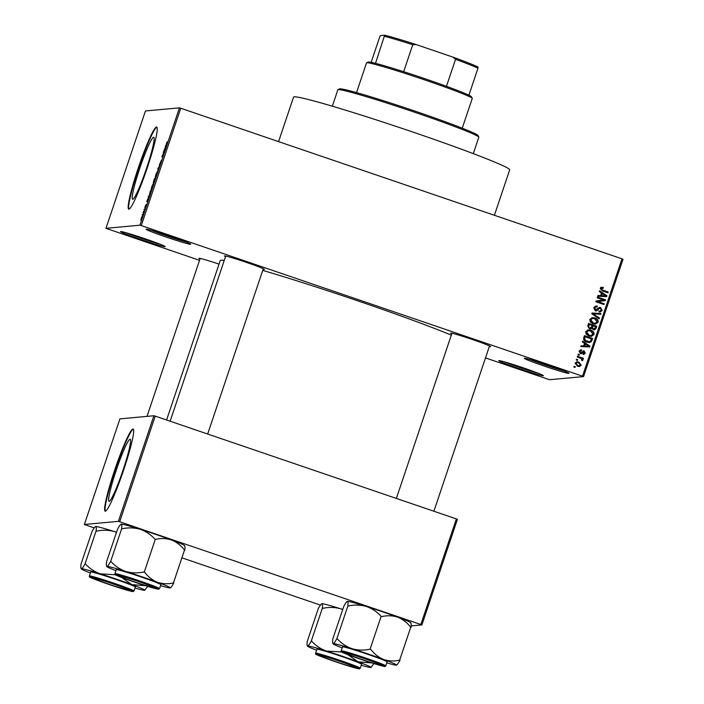 <?xml version="1.0" encoding="UTF-8"?>
<svg xmlns="http://www.w3.org/2000/svg" width="704" height="704" viewBox="0 0 704 704"><rect width="100%" height="100%" fill="white"/><g stroke="black" fill="none" stroke-linecap="round" stroke-linejoin="round"><path stroke-width="1.06" d="M120.683 231.528A23.549 1.021 18.6 0 1 143.792 238.33A23.549 1.021 18.6 0 1 165.167 246.558A23.549 1.021 18.6 0 1 165.035 246.664A23.549 1.021 18.6 0 1 140.958 239.527A23.549 1.021 18.6 0 1 120.578 231.546A23.549 1.021 18.6 0 1 120.683 231.528M498.89 360.606A23.549 1.021 18.6 0 1 521.998 367.409A23.549 1.021 18.6 0 1 543.382 375.637A23.549 1.021 18.6 0 1 543.25 375.742A23.549 1.021 18.6 0 1 519.165 368.606A23.549 1.021 18.6 0 1 498.784 360.624A23.549 1.021 18.6 0 1 498.89 360.606M524.462 358.248A23.549 1.021 18.6 0 1 547.571 365.05A23.549 1.021 18.6 0 1 568.946 373.278A23.549 1.021 18.6 0 1 568.823 373.384A23.549 1.021 18.6 0 1 544.738 366.256A23.549 1.021 18.6 0 1 524.357 358.274A23.549 1.021 18.6 0 1 524.462 358.248M146.256 229.17A23.549 1.021 18.6 0 1 169.365 235.972A23.549 1.021 18.6 0 1 190.74 244.2A23.549 1.021 18.6 0 1 190.608 244.306A23.549 1.021 18.6 0 1 166.531 237.178A23.549 1.021 18.6 0 1 146.15 229.196A23.549 1.021 18.6 0 1 146.256 229.17M109.173 501.292A32.771 3.194 -71.2 0 0 122.874 470.624A32.771 3.194 -71.2 0 0 130.196 439.261A32.771 3.194 -71.2 0 0 130.055 439.243A32.771 3.194 -71.2 0 0 116.362 469.911A32.771 3.194 -71.2 0 0 109.032 501.283A32.771 3.194 -71.2 0 0 109.173 501.292M105.327 511.183A43.375 4.233 -71.2 0 0 123.455 470.58A43.375 4.233 -71.2 0 0 133.162 429.062A43.375 4.233 -71.2 0 0 132.968 429.035A43.375 4.233 -71.2 0 0 114.84 469.638A43.375 4.233 -71.2 0 0 105.134 511.157A43.375 4.233 -71.2 0 0 105.327 511.183M153.613 137.218A32.771 3.194 108.8 0 1 153.754 137.236A32.771 3.194 108.8 0 1 146.432 168.599A32.771 3.194 108.8 0 1 132.73 199.276A32.771 3.194 108.8 0 1 132.59 199.258A32.771 3.194 108.8 0 1 139.92 167.886A32.771 3.194 108.8 0 1 153.613 137.218M128.885 209.158A43.375 4.233 -71.2 0 0 147.022 168.555A43.375 4.233 -71.2 0 0 156.719 127.037A43.375 4.233 -71.2 0 0 156.526 127.01A43.375 4.233 -71.2 0 0 138.398 167.614A43.375 4.233 -71.2 0 0 128.7 209.141A43.375 4.233 -71.2 0 0 128.885 209.158M451.739 333.854A21.067 0.915 18.6 0 1 450.701 333.133A21.067 0.915 18.6 0 1 450.789 333.106A21.067 0.915 18.6 0 1 471.469 339.196A21.067 0.915 18.6 0 1 490.6 346.562A21.067 0.915 18.6 0 1 490.477 346.658A21.067 0.915 18.6 0 1 489.333 346.5M199.971 258.993A21.067 0.915 18.6 0 1 198.933 258.28A21.067 0.915 18.6 0 1 199.021 258.254A21.067 0.915 18.6 0 1 219.041 264.123M225.518 256.643A21.067 0.915 18.6 0 1 224.47 255.922A21.067 0.915 18.6 0 1 224.567 255.904A21.067 0.915 18.6 0 1 245.247 261.994A21.067 0.915 18.6 0 1 264.37 269.35A21.067 0.915 18.6 0 1 264.255 269.447A21.067 0.915 18.6 0 1 263.102 269.298M278.573 141.618L293.559 97.108A114.022 4.946 18.6 0 1 294.228 96.818A114.022 4.946 18.6 0 1 408.478 130.566A114.022 4.946 18.6 0 1 509.687 169.84L494.393 215.274M166.584 419.998L220.238 260.55A131.366 5.702 18.6 0 1 221.012 260.225A131.366 5.702 18.6 0 1 224.233 260.471M105.961 228.325L139.964 225.192L179.458 107.844L145.446 110.977L105.961 228.325L199.531 260.322M485.487 357.914L549.534 379.711L583.546 376.587L582.507 376.174L622.002 258.826L623.031 259.23L583.546 376.587M575.071 363.114L576.919 361.777L578.846 362.076L581.231 365.209L579.383 366.546L577.509 366.265L575.071 363.114M577.245 357.016L577.491 356.268L583.44 358.292L583.185 359.04L582.234 358.714L582.991 359.964L582.437 360.571L581.654 360.061L581.486 358.618L577.245 357.016M581.486 350.733L579.938 351.454L580.527 352.783L584.144 350.926L585.27 353.188L583.889 354.411L582.991 354.341L583.141 353.558L584.417 352.924L584.012 351.71L581.346 353.707L580.422 353.575L579.11 351.12L580.615 349.879L581.636 349.95L581.486 350.733L580.351 350.724M580.958 350.777L579.41 351.507L579.999 352.827L581.126 352.774M583.387 350.821L584.144 350.926L583.616 350.97L584.751 353.232L585.27 353.188M583.141 353.558L583.634 353.593L583.106 353.646M584.012 351.71L582.912 351.833L581.064 353.716M583.686 337.867L584.426 335.676L592.592 338.466L591.342 341.686L589.547 342.514L586.863 342.1C584.478 341.502 583.414 340.094 583.686 337.867M587.77 325.723L588.553 323.409L596.719 326.198L595.945 328.513L594.22 330L591.756 328.478L589.406 328.812L587.77 325.723M591.809 313.738L592.055 313.007L600.97 313.579L600.706 314.354L592.9 313.65L599.456 318.085L599.192 318.868L591.809 313.738M597.168 297.801L597.423 297.053L605.59 299.842L605.326 300.643L597.714 301.558L604.261 303.794L604.014 304.542L595.839 301.752L596.112 300.951L603.706 300.036L597.168 297.801M601.225 287.311L603.346 287.54L603.196 288.323L601.198 288.649L601.542 289.661L608.212 292.054L607.957 292.802L602.413 290.91L600.257 288.288L601.559 287.25M179.458 107.844L180.752 108.231L141.266 225.579L582.507 376.174M180.752 108.231L622.002 258.826M599.271 291.544L599.535 290.761L606.945 295.821L606.681 296.613L597.705 296.208L597.969 295.425L600.626 295.61L601.498 293.022L599.271 291.544M593.718 307.71L595.839 305.985L597.309 306.178L597.159 306.962L596.165 306.856L594.651 308.106L596.138 310.174L595.012 310.138L599.588 307.41L600.626 307.542L602.149 310.438L600.239 312.013L598.946 311.854L599.095 311.071L599.993 311.159L601.181 310.13L600.345 308.282L599.43 308.238L597.626 310.376L595.302 310.842L593.718 307.71M600.345 308.282L598.902 308.282L597.626 310.376M591.774 317.715L594.827 317.935C597.203 318.569 598.312 320.021 598.154 322.291L595.566 324.104L592.988 323.734L590.304 321.992L589.776 319.422L592.407 317.61M587.646 329.982L590.7 330.202C593.067 330.836 594.185 332.288 594.026 334.558L591.43 336.371L588.861 336.002L586.177 334.259L585.649 331.69L588.28 329.877M582.331 341.898L582.595 341.114L589.996 346.174L589.732 346.966L580.765 346.562L581.029 345.778L583.686 345.963L584.549 343.376L582.331 341.898M577.958 354.878L578.213 354.13L579.383 354.534L579.128 355.274L577.958 354.878M576.242 359.999L576.488 359.251L577.658 359.647L577.403 360.395L576.242 359.999M573.866 367.039L574.121 366.291L575.291 366.696L575.036 367.435L573.866 367.039M142.226 215.063L142.604 214.306L142.226 215.063M143.95 209.942L144.329 209.185L143.95 209.942M148.315 196.962L148.579 196.178L148.738 198.37L146.749 201.626L148.641 197.076M153.234 183.902L151.228 189.631L151.73 186.798L153.208 183.876M151.228 189.631L151.149 188.918L151.686 189.103M157.37 171.635L155.355 177.364L155.857 174.53L157.335 171.609M155.355 177.364L155.276 176.651L155.813 176.836M159.28 165.114L161.269 160.486L159.271 165.106M165.264 146.608L165.528 145.825L165.686 148.016L163.698 151.272L165.59 146.722M166.074 145.05L167.165 141.75L166.232 144.214L166.954 144.25L166.698 144.998L166.03 145.05M166.232 144.214L166.866 144.496L166.276 144.302M163.152 152.865L163.407 152.126L164.331 152.038L162.263 156.05L163.002 155.98L162.747 156.728L161.823 156.816L163.891 152.803L163.152 152.865M157.793 168.802L159.711 165.774L158.039 168.379L157.925 171.063L158.092 168.898M153.762 180.787L154.537 178.473L155.461 178.385L153.754 182.785L153.833 181.993L153.243 183.031L153.762 180.787L153.516 182.292L154.722 179.177L153.859 180.796M153.754 182.785L154.827 179.168L154.167 182.098M149.186 195.712L150.41 190.74L151.334 190.652L149.142 195.712M145.191 206.219L146.282 204.459L145.121 207.874L146.036 205.198L144.795 208.006L145.27 206.246M143.229 212.08L144.153 211.27L143.334 213.62L143.229 212.08M142.261 216.119L140.809 220.264L142.234 216.102M153.921 415.738L119.918 418.871L84.374 524.48L118.378 521.347L153.921 415.738L155.223 416.126L119.68 521.734L420.842 624.518L456.386 518.91L457.424 519.314L421.881 624.932L420.842 624.518M155.223 416.126L456.386 518.91M411.162 625.918L421.881 624.932M84.374 524.48L94.195 527.894M182.248 557.938L320.417 605.097M119.68 521.734L118.378 521.347M262.733 270.389A131.366 5.702 18.6 0 1 451.308 335.13M141.266 225.579L139.964 225.192M126.069 232.742A22.308 0.968 -161.4 0 0 160.072 244.191M504.284 361.821A22.308 0.968 -161.4 0 0 538.278 373.261M529.848 359.471A22.308 0.968 -161.4 0 0 563.851 370.911M151.642 230.393A22.308 0.968 -161.4 0 0 185.645 241.833M156.93 127.186A43.375 4.233 -71.2 0 0 139.172 166.883A43.375 4.233 -71.2 0 0 128.955 209.15M133.373 429.202A43.375 4.233 -71.2 0 0 115.606 468.899A43.375 4.233 -71.2 0 0 105.398 511.174M165.378 148.148L164.639 149.547L165.616 148.227M164.208 152.398L163.407 152.126M156.693 174.46L157.036 172.348L155.61 176.616L156.781 174.486M155.338 178.746L154.537 178.473M154.097 181.35L153.991 182.037M153.613 181.562L153.516 182.292M152.566 186.727L152.9 184.615L151.483 188.883L152.654 186.762M151.21 191.013L150.41 190.74M150.973 191.409L150.269 191.479L149.442 194.964L151.07 191.444M148.43 198.502L147.699 199.901L148.667 198.581M144.065 211.526L143.484 211.332M141.838 218.17L141.953 216.85L141.152 218.214M141.24 218.222L141.284 219.595L141.759 218.134M600.697 287.364L603.346 287.54M602.818 287.593L602.703 288.191M601.911 288.112L601.198 288.649M600.67 288.702L601.542 289.661M601.014 289.714L608.212 292.054M607.684 292.107L607.499 292.653M599.43 291.095L606.945 295.821M606.417 295.874L606.179 296.586M597.942 295.504L600.626 295.61M602.369 293.603L601.146 295.733L605.942 295.979L602.369 293.603L601.665 295.68L605.942 295.979M601.146 295.733L601.665 295.68M597.353 297.264L605.59 299.842M605.062 299.895L604.798 300.687L605.326 300.643M604.798 300.687L597.714 301.558M597.186 301.602L604.261 303.794M603.733 303.838L603.557 304.383M595.575 306.02L597.309 306.178M596.781 306.222L596.666 306.865M596.165 306.856L594.651 308.106M594.123 308.15L595.012 310.138M599.324 307.446L600.626 307.542M600.098 307.595L601.621 310.482L602.149 310.438M601.621 310.482L599.966 312.022M599.069 311.212L599.993 311.159M599.817 308.334L598.902 308.282M597.106 310.42L596.103 311.001M592.029 313.086L600.97 313.579M600.442 313.632L600.213 314.31M599.456 318.085L592.9 313.65M598.928 318.138L598.778 318.586M592.161 317.645L594.827 317.935M594.299 317.988C596.675 318.613 597.784 320.065 597.626 322.335L598.154 322.291M597.626 322.335L595.294 324.122M594.695 323.356L597.203 321.966L594.563 318.683L592.662 318.393L590.735 319.748L593.261 322.995L595.214 323.312L593.261 322.995M592.662 318.393L590.207 319.792L592.742 323.039M590.207 319.792L590.735 319.748M588.482 323.611L596.719 326.198M596.2 326.242L595.417 328.566L595.945 328.513M595.417 328.566L593.956 330.009M590.366 328.997L591.756 328.478M589.125 328.117L590.41 328.17L589.653 328.064L591.624 326.929L592.126 325.459L589.257 324.482L588.562 326.876L589.653 328.064L588.562 326.876M589.257 324.482L588.729 324.526L588.042 326.92M592.786 329.129L593.991 329.173L593.314 329.076L595.082 327.914L595.514 326.621L593.076 325.785L592.416 327.994L593.314 329.076L592.786 329.129L591.888 328.046L592.416 327.994M593.076 325.785L592.548 325.829L591.888 328.046M588.192 326.11L588.72 326.066M588.034 329.912L590.7 330.202M590.172 330.255C592.548 330.88 593.657 332.332 593.498 334.611L594.026 334.558M593.498 334.611L591.166 336.389M590.559 335.623L593.067 334.242L590.436 330.95L588.535 330.66L586.599 332.015L589.134 335.262L591.087 335.579L589.134 335.262M588.535 330.66L586.071 332.059L588.606 335.315M586.071 332.059L586.599 332.015M584.355 335.878L592.592 338.466M592.064 338.51L590.814 341.739L591.342 341.686M590.814 341.739L589.283 342.531M585.13 336.75L584.144 338.14L584.707 340.428L586.599 341.405L588.685 341.757L590.418 341.22L591.386 338.888L585.13 336.75L584.672 338.096L585.235 340.375L589.213 341.704M586.599 341.405L587.127 341.361M584.707 340.428L585.235 340.375M584.144 338.14L584.672 338.096M582.481 341.449L589.996 346.174M589.468 346.227L589.23 346.94M580.994 345.858L583.686 345.963M585.42 343.957L584.197 346.086L589.002 346.333L585.42 343.957L584.725 346.034L589.002 346.333M584.197 346.086L584.725 346.034M580.386 349.914L581.636 349.95M581.108 349.994L580.976 350.671M579.41 351.507L579.938 351.454M579.999 352.827L580.598 352.818M583.123 350.865L583.616 350.97M584.751 353.232L583.598 354.42M583.493 351.762L582.912 351.833M578.142 354.341L579.383 354.534M578.855 354.578L578.67 355.124M577.43 356.47L583.44 358.292M582.912 358.345L582.727 358.882M582.991 359.964L582.463 360.017L581.706 358.767L582.234 358.714M582.463 360.017L581.909 360.615M576.418 359.454L577.658 359.647M577.13 359.7L576.946 360.246M576.655 361.812L578.846 362.076M578.327 362.129L581.231 365.209M580.703 365.262L579.11 366.564M577.095 362.586L575.388 363.466L577.174 365.543L579.19 365.737L580.386 364.901L578.6 362.824L577.095 362.586L575.916 363.422L577.702 365.499L579.19 365.737M577.174 365.543L577.702 365.499M575.388 363.466L575.916 363.422M574.05 366.502L575.291 366.696M574.763 366.74L574.578 367.286M337.964 89.69L339.539 88.915A73.119 3.177 18.6 0 1 339.856 88.845A73.119 3.177 18.6 0 1 411.62 109.974A73.119 3.177 18.6 0 1 478.007 135.52L478.79 137.086A74.36 3.23 -161.4 0 0 411.277 111.109A74.36 3.23 -161.4 0 0 338.298 89.619A74.36 3.23 -161.4 0 0 337.964 89.69A74.36 3.23 -161.4 0 0 337.858 89.804L332.341 106.198M473.29 153.63L478.808 137.236A74.36 3.23 -161.4 0 0 478.79 137.086M109.208 584.426A21.067 0.915 18.6 0 1 91.511 577.465A21.067 0.915 18.6 0 1 113.687 584.012A21.067 0.915 18.6 0 1 131.41 590.894A21.067 0.915 18.6 0 1 109.208 584.426M133.998 591.026L135.344 587.039A23.549 1.021 -161.4 0 0 115.526 579.295A23.549 1.021 -161.4 0 0 90.71 572.018L89.364 576.004A23.549 1.021 18.6 0 1 114.189 583.282A23.549 1.021 18.6 0 1 133.998 591.026L132.783 591.58L109.014 584.443A22.801 0.986 -161.4 0 0 132.924 591.554A22.801 0.986 -161.4 0 0 113.872 583.994A22.801 0.986 -161.4 0 0 89.971 576.893A22.801 0.986 -161.4 0 0 109.023 584.443C81.391 574.332 91.59 577.896 89.364 576.004M80.969 564.238L92.074 531.379C93.694 528.37 94.89 526.742 95.665 526.504C96.307 526.618 96.457 528.123 96.087 531.01L85.034 563.869C83.406 566.878 82.21 568.506 81.444 568.744L81.048 568.471L81.259 568.902A33.528 1.452 18.6 0 1 81.444 568.744C80.793 568.63 80.652 567.125 81.013 564.238M95.498 526.548A33.528 1.452 18.6 0 1 95.515 526.53L95.665 526.504A33.528 1.452 18.6 0 1 114.541 531.608L116.468 532.294M96.14 531.01L96.545 531.133C102.661 529.804 108.654 529.962 114.541 531.608A33.528 1.452 18.6 0 1 116.494 532.224M115.482 574.781L100.32 573.848C94.626 571.868 89.681 568.586 85.483 563.992L85.078 563.86M145.526 585.693L131.903 584.628L121.546 577.412M81.444 568.744A33.528 1.452 18.6 0 1 100.32 573.848A33.528 1.452 18.6 0 1 131.903 584.628A33.528 1.452 18.6 0 1 144.751 590.269L147.664 586.362M144.813 590.242L144.751 590.269A33.528 1.452 18.6 0 1 144.61 590.304A33.528 1.452 -161.4 0 1 135.01 588.016M90.376 572.994A33.528 1.452 18.6 0 1 81.259 568.902M85.483 563.992A38.491 1.672 -161.4 0 0 85.034 563.869M94.987 578.389A18.594 0.81 -161.4 0 0 93.834 578.327A18.594 0.81 -161.4 0 0 108.495 584.065A18.594 0.81 -161.4 0 0 127.899 590.049A18.594 0.81 -161.4 0 0 129.034 590.172A18.594 0.81 -161.4 0 0 115.148 584.628A18.594 0.81 -161.4 0 0 94.987 578.389M320.223 655.688A18.594 0.81 -161.4 0 0 338.395 662.526A18.594 0.81 -161.4 0 0 355.265 667.383A18.594 0.81 -161.4 0 0 355.115 667.163A18.594 0.81 -161.4 0 0 336.178 660.079A18.594 0.81 -161.4 0 0 320.056 655.538A18.594 0.81 -161.4 0 0 320.223 655.688M154.44 587.602A18.594 0.81 -161.4 0 0 135.494 580.518A18.594 0.81 -161.4 0 0 119.372 575.978A18.594 0.81 -161.4 0 0 119.539 576.127A18.594 0.81 -161.4 0 0 137.72 582.965A18.594 0.81 -161.4 0 0 154.581 587.822A18.594 0.81 -161.4 0 0 154.44 587.602M379.667 664.902A18.594 0.81 -161.4 0 0 380.802 665.034A18.594 0.81 -161.4 0 0 366.916 659.49A18.594 0.81 -161.4 0 0 346.755 653.242A18.594 0.81 -161.4 0 0 345.602 653.18A18.594 0.81 -161.4 0 0 360.263 658.926A18.594 0.81 -161.4 0 0 379.667 664.902M366.617 62.797L368.183 62.014A54.534 2.367 18.6 0 1 375.514 63.334A54.534 2.367 18.6 0 1 403.665 71.702A54.534 2.367 18.6 0 1 425.586 78.954A54.534 2.367 18.6 0 1 446.459 86.31A54.534 2.367 18.6 0 1 468.89 95.207A54.534 2.367 18.6 0 1 471.451 96.774L472.234 98.34A55.774 2.42 -161.4 0 0 425.322 80.115A55.774 2.42 -161.4 0 0 366.617 62.797A55.774 2.42 -161.4 0 0 366.538 62.876L356.523 92.611M462.238 128.19L472.252 98.454A55.774 2.42 -161.4 0 0 472.234 98.34M446.459 86.31L455.541 59.321L452.954 57.13A53.293 2.314 18.6 0 1 478.034 67.074L477.981 68.218A54.534 2.367 -161.4 0 0 455.541 59.321M375.514 63.334L384.648 35.2A53.293 2.314 18.6 0 1 416.117 44.554L452.954 57.13M416.117 44.554L412.746 44.713A54.534 2.367 -161.4 0 0 384.595 36.344M403.665 71.702L412.746 44.713M468.89 95.207L477.981 68.218M371.166 62.313L379.764 36.784L380.494 35.587L384.648 35.2M341.704 651.992L326.55 651.059A33.528 1.452 18.6 0 1 342.813 656.401A33.528 1.452 18.6 0 1 358.134 661.839L347.776 654.623M339.909 661.223A21.067 0.915 18.6 0 1 357.632 668.105A21.067 0.915 18.6 0 1 335.43 661.637A21.067 0.915 18.6 0 1 317.733 654.676A21.067 0.915 18.6 0 1 339.909 661.223M341.757 656.506A23.549 1.021 -161.4 0 0 316.932 649.22L315.594 653.215A23.549 1.021 18.6 0 1 340.41 660.493A23.549 1.021 18.6 0 1 360.228 668.237L361.566 664.242A23.549 1.021 -161.4 0 0 341.757 656.506M322.362 608.212L311.256 641.071C309.637 644.081 308.44 645.709 307.666 645.955C307.023 645.841 306.874 644.336 307.243 641.45L318.296 608.59C319.924 605.581 321.121 603.953 321.886 603.706C322.538 603.821 322.678 605.326 322.318 608.221L322.766 608.344C328.882 607.015 334.884 607.165 340.762 608.81L342.698 609.497M316.606 650.206A33.528 1.452 18.6 0 1 307.481 646.105A33.528 1.452 18.6 0 1 307.666 645.955A33.528 1.452 -161.4 0 1 326.55 651.059C320.857 649.079 315.911 645.788 311.714 641.194L311.309 641.071M371.756 662.904L358.134 661.839A33.528 1.452 18.6 0 1 370.982 667.48A33.528 1.452 18.6 0 1 370.832 667.515A33.528 1.452 18.6 0 1 361.24 665.227M370.999 667.462L373.894 663.573M321.719 603.75A33.528 1.452 18.6 0 1 321.737 603.742L321.886 603.706A33.528 1.452 18.6 0 1 340.762 608.81A33.528 1.452 18.6 0 1 342.716 609.435M311.714 641.194A38.491 1.672 -161.4 0 0 311.256 641.071M106.506 561.889L117.621 529.03C119.24 526.02 120.437 524.392 121.202 524.146C121.854 524.269 121.994 525.765 121.634 528.66L122.091 528.783C128.198 527.454 134.2 527.613 140.087 529.25A33.528 1.452 18.6 0 1 156.35 534.6A33.528 1.452 18.6 0 1 171.662 540.03C176.66 542.08 180.937 545.424 184.492 550.079L173.439 582.938C167.948 584.206 162.624 583.986 157.45 582.278C152.46 580.228 148.183 576.884 144.619 572.229L143.862 571.974C137.746 573.302 131.754 573.144 125.866 571.498C120.173 569.518 115.227 566.227 111.03 561.642L110.581 561.519C108.953 564.52 107.756 566.148 106.99 566.394L106.586 566.122L106.797 566.553A33.528 1.452 18.6 0 1 106.99 566.394C106.339 566.28 106.198 564.775 106.559 561.889L106.559 561.906M121.202 524.146A33.528 1.452 18.6 0 0 121.062 524.181A33.528 1.452 18.6 0 1 121.062 524.181L121.202 524.146A33.528 1.452 18.6 0 1 140.087 529.25C145.781 531.238 150.726 534.521 154.924 539.114L155.681 539.37C161.163 538.102 166.496 538.322 171.662 540.03A33.528 1.452 18.6 0 1 184.554 545.556L184.765 545.978M134.746 582.076A21.067 0.915 18.6 0 1 117.049 575.115A21.067 0.915 18.6 0 1 139.234 581.662A21.067 0.915 18.6 0 1 156.948 588.544A21.067 0.915 18.6 0 1 134.746 582.076M159.544 588.676L160.89 584.681A23.549 1.021 -161.4 0 0 141.073 576.946A23.549 1.021 -161.4 0 0 116.248 569.659L114.91 573.654A23.549 1.021 18.6 0 1 139.735 580.932A23.549 1.021 18.6 0 1 159.544 588.676L158.33 589.222L134.561 582.094A22.801 0.986 -161.4 0 0 158.47 589.195A22.801 0.986 -161.4 0 0 139.418 581.645A22.801 0.986 -161.4 0 0 115.509 574.534A22.801 0.986 -161.4 0 0 134.561 582.094C106.938 571.982 117.137 575.546 114.91 573.654M121.686 528.651L110.625 561.51M155.329 539.238L144.267 572.097M106.99 566.394A33.528 1.452 18.6 0 1 125.866 571.498A33.528 1.452 18.6 0 1 157.45 582.278A33.528 1.452 18.6 0 1 170.298 587.919A33.528 1.452 18.6 0 1 170.148 587.954C170.922 587.708 172.119 586.08 173.738 583.07L173.791 583.07M184.8 550.211C185.161 547.325 185.011 545.82 184.369 545.706M115.922 570.645A33.528 1.452 18.6 0 1 106.797 566.553M160.556 585.666A33.528 1.452 -161.4 0 0 170.148 587.954M144.619 572.229A38.491 1.672 -161.4 0 0 143.862 571.974M111.03 561.642A38.491 1.672 -161.4 0 0 110.581 561.519M333.212 643.606A33.528 1.452 -161.4 0 1 352.088 648.71A33.528 1.452 18.6 0 1 368.359 654.051A33.528 1.452 18.6 0 1 383.671 659.49C378.682 657.439 374.405 654.086 370.85 649.44L370.489 649.308A38.491 1.672 -161.4 0 0 370.093 649.185C363.977 650.514 357.975 650.355 352.088 648.71C346.394 646.721 341.449 643.438 337.251 638.845L336.802 638.722C335.174 641.731 333.978 643.359 333.212 643.606L332.816 643.333L333.027 643.755A33.528 1.452 18.6 0 1 333.212 643.606C332.57 643.482 332.42 641.986 332.781 639.091L332.781 639.118M365.455 658.865A21.067 0.915 18.6 0 1 383.178 665.755A21.067 0.915 18.6 0 1 360.976 659.278A21.067 0.915 18.6 0 1 343.279 652.326A21.067 0.915 18.6 0 1 365.455 658.865M367.303 654.148A23.549 1.021 -161.4 0 0 342.478 646.87L341.132 650.857A23.549 1.021 18.6 0 1 365.957 658.143A23.549 1.021 18.6 0 1 385.766 665.878L387.112 661.892A23.549 1.021 -161.4 0 0 367.303 654.148M332.737 639.1L343.842 606.232C345.47 603.231 346.667 601.603 347.433 601.357C348.075 601.471 348.225 602.976 347.864 605.862L348.313 605.986C354.429 604.657 360.43 604.815 366.309 606.461C372.002 608.441 376.948 611.732 381.146 616.326L370.093 649.185M347.908 605.862L336.855 638.722M381.55 616.449L381.902 616.581C387.394 615.314 392.718 615.534 397.892 617.241C402.882 619.291 407.158 622.635 410.722 627.29L399.661 660.141C394.17 661.417 388.846 661.197 383.671 659.49A33.528 1.452 18.6 0 1 396.519 665.122L396.519 665.122A33.528 1.452 18.6 0 1 396.378 665.157C397.144 664.91 398.341 663.282 399.969 660.282L400.013 660.273M411.022 627.422C411.382 624.527 411.242 623.031 410.59 622.917M347.266 601.401A33.528 1.452 18.6 0 1 347.283 601.392L347.433 601.357A33.528 1.452 18.6 0 1 366.309 606.461A33.528 1.452 18.6 0 1 397.892 617.241A33.528 1.452 18.6 0 1 410.784 622.758L410.995 623.19M342.144 647.856A33.528 1.452 18.6 0 1 333.027 643.755M396.378 665.157A33.528 1.452 18.6 0 1 386.778 662.878M337.251 638.845A38.491 1.672 -161.4 0 0 336.802 638.722M602.07 290.189L602.598 290.145M603.592 295.874L604.12 295.83M597.96 309.276L598.488 309.223M593.551 314.468L594.079 314.415M592.082 327.237L592.601 327.184M591.36 340.604L591.888 340.56M586.652 346.227L587.18 346.183M582.287 352.572L582.815 352.519M340.094 661.206A22.801 0.986 -161.4 0 0 316.193 654.095A22.801 0.986 -161.4 0 0 335.245 661.654A22.801 0.986 -161.4 0 0 359.146 668.756A22.801 0.986 -161.4 0 0 340.094 661.206M365.64 658.847A22.801 0.986 -161.4 0 0 341.739 651.746A22.801 0.986 -161.4 0 0 360.791 659.296A22.801 0.986 -161.4 0 0 384.692 666.406A22.801 0.986 -161.4 0 0 365.64 658.847M599.676 308.176L599.148 308.229M580.906 352.836L580.378 352.88M583.739 351.674L583.211 351.727M93.834 578.327L93.562 577.782M200.174 258.412L147.013 416.372M129.034 590.172L129.58 589.908M355.265 667.383L355.81 667.11M320.056 655.538L319.783 654.993M119.372 575.978L119.108 575.432M170.13 421.212L225.711 256.054M207.671 434.025L263.305 268.708M154.581 587.822L155.126 587.558M380.802 665.034L381.348 664.761M489.526 345.919L433.893 511.227M451.942 333.265L396.361 498.423M345.602 653.18L345.33 652.643M315.594 653.215C317.812 655.098 307.613 651.534 335.245 661.646C350.821 667.04 361.486 669.61 359.286 668.8L360.228 668.237M341.132 650.857C343.358 652.749 333.159 649.185 360.782 659.296C376.367 664.69 387.024 667.251 384.833 666.45L385.766 665.878"/></g></svg>
